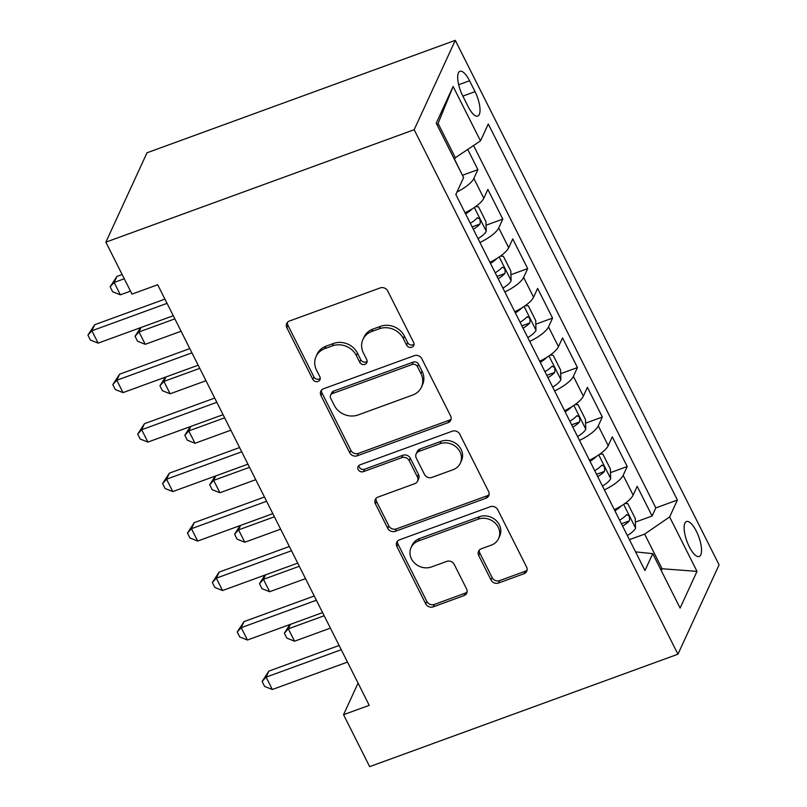 <?xml version="1.0" encoding="UTF-8"?>
<svg xmlns="http://www.w3.org/2000/svg" width="807" height="807" viewBox="0 0 807 807"><rect width="100%" height="100%" fill="white"/><g stroke="black" fill="none" stroke-linecap="round" stroke-linejoin="round"><path stroke-width="1.21" d="M411.852 347.222A3.995 3.551 -155.3 0 0 413.668 342.531L387.713 290.934A5.71 5.074 -155.3 0 0 380.228 287.917L289.451 321.025A5.71 5.074 -155.3 0 0 286.707 323.496A5.71 5.074 -155.3 0 0 286.848 327.723L312.803 379.33A3.995 3.551 -155.3 0 0 319.965 379.704A3.995 3.551 -155.3 0 0 319.865 376.748L316.505 370.07A18.268 16.251 -155.3 0 1 316.041 356.553A18.268 16.251 -155.3 0 1 324.828 348.644L332.393 345.88A18.268 16.251 -155.3 0 1 356.351 355.534L359.7 362.222A3.995 3.551 -155.3 0 0 366.862 362.595A3.995 3.551 -155.3 0 0 366.761 359.64L363.402 352.962A18.268 16.251 -155.3 0 1 362.948 339.444A18.268 16.251 -155.3 0 1 371.724 331.536L379.29 328.772A18.268 16.251 -155.3 0 1 403.248 338.436L406.607 345.114A3.995 3.551 -155.3 0 0 411.852 347.222M362.948 339.444L364.058 337.023A18.268 16.251 -155.3 0 1 372.844 329.115L380.41 326.361A18.268 16.251 -155.3 0 1 404.357 336.015L407.717 342.693A3.995 3.551 -155.3 0 0 414.062 344.165M287.443 322.376A5.71 5.074 -155.3 0 0 287.958 325.302L313.913 376.909A3.995 3.551 -155.3 0 0 320.258 378.382M316.041 356.553L317.161 354.132A18.268 16.251 -155.3 0 1 325.937 346.223L333.503 343.469A18.268 16.251 -155.3 0 1 357.461 353.123L360.82 359.801A3.995 3.551 -155.3 0 0 367.155 361.274M696.391 531.299A18.611 6.335 70 0 0 686.454 521.534A18.611 6.335 70 0 0 689.279 546.753A18.611 6.335 70 0 0 699.205 556.507A18.611 6.335 70 0 0 696.391 531.299M491.029 580.011A5.71 5.074 -155.3 0 0 498.514 583.027L523.985 573.737A5.71 5.074 -155.3 0 0 526.729 571.265A5.71 5.074 -155.3 0 0 526.588 567.039L497.758 509.731A5.71 5.074 -155.3 0 0 490.273 506.715L399.495 539.822A5.71 5.074 -155.3 0 0 396.751 542.294A5.71 5.074 -155.3 0 0 396.893 546.521L425.713 603.828A5.71 5.074 -155.3 0 0 433.198 606.844L463.964 595.627A5.71 5.074 -155.3 0 0 466.708 593.155A5.71 5.074 -155.3 0 0 466.567 588.928L454.23 564.406A5.71 5.074 -155.3 0 0 446.745 561.39L431.493 566.948A15.272 13.578 -155.3 0 1 414.697 563.205A15.272 13.578 -155.3 0 1 411.086 547.58A15.272 13.578 -155.3 0 1 418.419 540.972L478.188 519.163A15.272 13.578 -155.3 0 1 494.984 522.916A15.272 13.578 -155.3 0 1 498.595 538.541A15.272 13.578 -155.3 0 1 491.251 545.149L481.295 548.79A5.71 5.074 -155.3 0 0 478.551 551.252A5.71 5.074 -155.3 0 0 478.692 555.478L491.029 580.011L492.139 577.59A5.71 5.074 -155.3 0 0 499.624 580.606L525.095 571.316A5.71 5.074 -155.3 0 0 527.102 569.974M414.162 129.715L105.878 242.161L132.005 294.111L157.698 284.74L369.233 705.328L343.54 714.699L369.667 766.65L677.951 654.205L414.162 129.715L455.279 40.35L719.077 564.839L677.951 654.205M448.016 422.686A5.71 5.074 -155.3 0 0 450.76 420.215A5.71 5.074 -155.3 0 0 450.619 415.988L421.789 358.681A5.71 5.074 -155.3 0 0 414.304 355.665L323.526 388.782A5.71 5.074 -155.3 0 0 320.783 391.244A5.71 5.074 -155.3 0 0 320.924 395.47L349.744 452.788A5.71 5.074 -155.3 0 0 357.229 455.804L448.016 422.686L449.126 420.276A5.71 5.074 -155.3 0 0 451.133 418.924M459.778 434.206L488.598 491.513A5.71 5.074 -155.3 0 1 488.739 495.74A5.71 5.074 -155.3 0 1 485.996 498.212L395.218 531.329A5.71 5.074 -155.3 0 1 387.733 528.313L375.396 503.78A5.71 5.074 -155.3 0 1 375.255 499.553A5.71 5.074 -155.3 0 1 377.999 497.082L414.818 483.655A5.71 5.074 -155.3 0 0 417.562 481.184A5.71 5.074 -155.3 0 0 417.411 476.957L409.23 460.686A5.71 5.074 -155.3 0 0 401.745 457.67L363.412 471.651A3.995 3.551 -155.3 0 1 359.993 464.852L452.293 431.19A5.71 5.074 -155.3 0 1 459.778 434.206M635.361 522.109L652.106 516.006L637.177 486.308L633.122 495.125L623.165 475.333A23.262 7.102 153.3 0 1 604.382 489.879M610.475 472.63L627.221 466.517L612.291 436.829L608.236 445.646L598.28 425.854A23.262 7.102 153.3 0 1 579.497 440.4M585.589 423.15L602.335 417.037L587.405 387.35L583.35 396.166L573.394 376.375A23.262 7.102 153.3 0 1 554.611 390.911M560.704 373.671L577.449 367.558L562.519 337.871L558.464 346.687L548.508 326.896A23.262 7.102 153.3 0 1 529.725 341.432M535.818 324.192L552.563 318.079L537.633 288.392L533.578 297.208L523.622 277.416A23.262 7.102 153.3 0 1 504.839 291.952M510.932 274.703L527.677 268.6L512.748 238.912L508.692 247.729L498.736 227.937A23.262 7.102 153.3 0 1 479.953 242.473M486.046 225.224L502.791 219.121L487.862 189.433L483.807 198.25A23.262 7.102 153.3 0 1 465.014 212.786M462.673 95.74L468.151 106.635A18.026 6.133 70 0 0 477.774 116.087A18.026 6.133 70 0 0 475.041 91.655L469.563 80.771A18.026 6.133 70 0 0 459.94 71.319A18.026 6.133 70 0 0 462.673 95.74M652.106 516.006L655.829 507.906L677.406 500.037L488.275 123.985L480.498 140.892L454.038 158.586M677.406 500.037L669.628 516.944L697.006 571.376L680.109 608.085L652.742 553.652L644.964 570.559L455.824 194.507L463.611 177.611L436.234 123.178L453.12 86.47L480.498 140.892M462.441 175.28L477.905 169.641L473.85 178.458A23.262 7.102 153.3 0 1 456.954 192.056M502.791 219.121L498.736 227.937M527.677 268.6L523.622 277.416M552.563 318.079L548.508 326.896M577.449 367.558L573.394 376.375M602.335 417.037L598.28 425.854M627.221 466.517L623.165 475.333M655.829 507.906L473.618 145.623M477.905 169.641L467.828 149.598M660.59 569.268L662.053 568.743L644.632 534.103L629.42 539.651M455.501 158.051L438.08 123.421L437.253 125.216M105.878 242.161L146.995 152.795L455.279 40.35M358.066 683.126L343.54 714.699M661.226 570.529L662.053 568.743L697.006 571.376M635.563 551.877L652.742 553.652M489.899 262.265A23.262 7.102 -26.7 0 0 508.692 247.729M514.785 311.744A23.262 7.102 -26.7 0 0 533.578 297.208M539.671 361.223A23.262 7.102 -26.7 0 0 558.464 346.687M564.557 410.702A23.262 7.102 -26.7 0 0 583.35 396.166M589.443 460.192A23.262 7.102 -26.7 0 0 608.236 445.646M614.339 509.671A23.262 7.102 -26.7 0 0 633.122 495.125M644.632 534.103L669.628 516.944M438.08 123.421L453.12 86.47M321.519 390.124A5.71 5.074 -155.3 0 0 322.033 393.059L350.863 450.367A5.71 5.074 -155.3 0 0 358.348 453.383L449.126 420.276M417.421 366.6A3.995 3.551 -155.3 0 0 412.175 364.492L332.494 393.554A3.995 3.551 -155.3 0 0 330.668 398.244L334.209 405.285A18.268 16.251 -155.3 0 0 358.167 414.939L412.639 395.067A18.268 16.251 -155.3 0 0 421.415 387.168A18.268 16.251 -155.3 0 0 420.961 373.641L417.421 366.6L418.53 364.189A3.995 3.551 -155.3 0 0 413.285 362.071L412.175 364.492M330.567 395.279L331.687 392.868A3.995 3.551 -155.3 0 1 333.604 391.143L413.285 362.071M421.415 387.168L422.525 384.747A18.268 16.251 -155.3 0 0 422.071 371.23L420.961 373.641M418.53 364.189L422.071 371.23M375.991 498.433A5.71 5.074 -155.3 0 0 376.506 501.369L388.843 525.892A5.71 5.074 -155.3 0 0 396.328 528.908L487.115 495.801A5.71 5.074 -155.3 0 0 489.113 494.449M417.562 481.184L418.672 478.773A5.71 5.074 -155.3 0 0 418.53 474.546L410.339 458.275A5.71 5.074 -155.3 0 0 402.854 455.259L364.522 469.24L363.412 471.651M358.893 465.498A3.995 3.551 -155.3 0 0 364.522 469.24M453.02 469.724A15.272 13.578 -155.3 0 0 460.353 463.117A15.272 13.578 -155.3 0 0 456.742 447.492A15.272 13.578 -155.3 0 0 439.946 443.739L418.894 451.416A5.71 5.074 -155.3 0 0 416.15 453.887A5.71 5.074 -155.3 0 0 416.291 458.114L424.472 474.385A5.71 5.074 -155.3 0 0 431.957 477.401L453.02 469.724M460.353 463.117L461.463 460.696A15.272 13.578 -155.3 0 0 457.862 445.071A15.272 13.578 -155.3 0 0 441.056 441.318L439.946 443.739M416.15 453.887L417.259 451.476A5.71 5.074 -155.3 0 1 420.003 449.005L441.056 441.318M479.287 550.132A5.71 5.074 -155.3 0 0 479.802 553.067L492.139 577.59M498.595 538.541L499.704 536.13A15.272 13.578 -155.3 0 0 496.093 520.505A15.272 13.578 -155.3 0 0 479.297 516.752L478.188 519.163M411.086 547.58L412.195 545.159A15.272 13.578 -155.3 0 1 419.529 538.551L479.297 516.752M397.488 541.174A5.71 5.074 -155.3 0 0 398.002 544.11L426.822 601.417A5.71 5.074 -155.3 0 0 434.317 604.433L465.074 593.216A5.71 5.074 -155.3 0 0 467.082 591.864M461.079 172.577L454.22 158.515M122.15 274.521L116.914 276.428L114.13 282.47L120.354 294.837L130.512 291.135M124.288 278.758L114.13 282.47L110.156 286.798L116.914 276.428M120.354 294.837L112.637 291.751L110.156 286.798M164.921 299.115L94.681 324.727L91.907 330.769L167.059 303.351M98.131 343.136L90.414 340.05L87.923 335.107L91.907 330.769L98.131 343.136L173.283 315.729M87.923 335.107L94.681 324.727M472.045 208.963A15.414 4.701 153.3 0 1 465.578 213.905M475.484 206.683L478.48 206.763L485.945 221.602L486.218 231.387A15.414 4.701 153.3 0 1 478.026 238.64M473.295 229.238A15.414 4.701 -26.7 0 0 480.014 224.023C480.72 219.877 479.721 217.9 477.028 218.092A15.414 4.701 153.3 0 1 470.31 223.307M477.603 217.678L477.028 218.092M480.014 224.023L472.63 226.727A7.848 2.401 153.3 0 1 472.186 227.049M174.867 318.876L139.016 331.949L145.24 344.317L181.081 331.243M141.074 327.471L139.016 331.949L135.041 336.277L140.549 327.662M145.24 344.317L137.523 341.23L135.041 336.277M496.93 258.442A15.414 4.701 153.3 0 1 490.464 263.385M500.37 256.162L503.366 256.243L510.831 271.081L511.103 280.866A15.414 4.701 153.3 0 1 502.912 288.119M498.181 278.718A15.414 4.701 -26.7 0 0 504.9 273.502C505.606 269.356 504.617 267.379 501.914 267.571A15.414 4.701 153.3 0 1 495.195 272.786M502.489 267.157L501.914 267.571M504.9 273.502L497.516 276.206A7.848 2.401 153.3 0 1 497.072 276.529M199.753 368.355L163.902 381.429L170.126 393.796L205.967 380.722M165.96 376.95L163.902 381.429L159.927 385.766L165.435 377.141M170.126 393.796L162.409 390.709L159.927 385.766M521.816 307.921A15.414 4.701 153.3 0 1 515.35 312.864M525.256 305.651L528.252 305.722L535.717 320.561L535.989 330.345A15.414 4.701 153.3 0 1 527.798 337.598M523.067 328.197A15.414 4.701 -26.7 0 0 529.785 322.982C530.492 318.846 529.503 316.858 526.8 317.05A15.414 4.701 153.3 0 1 520.081 322.265M527.375 316.637L526.8 317.05M529.785 322.982L522.401 325.685A7.848 2.401 153.3 0 1 521.968 326.008M224.639 417.834L188.788 430.908L195.012 443.275L230.852 430.202M190.845 426.429L188.788 430.908L184.813 435.245L190.321 426.621M195.012 443.275L187.295 440.188L184.813 435.245M546.702 357.4A15.414 4.701 153.3 0 1 540.236 362.343M550.142 355.13L553.138 355.201L560.603 370.05L560.875 379.825A15.414 4.701 153.3 0 1 552.684 387.078M547.953 377.676A15.414 4.701 -26.7 0 0 554.671 372.461C555.377 368.325 554.389 366.338 551.685 366.529A15.414 4.701 153.3 0 1 544.967 371.745M552.26 366.116L551.685 366.529M554.671 372.461L547.287 375.164A7.848 2.401 153.3 0 1 546.853 375.487M249.524 467.314L213.673 480.387L219.897 492.754L255.738 479.681M215.731 475.918L213.673 480.387L209.699 484.725L215.207 476.11M219.897 492.754L212.18 489.667L209.699 484.725M189.806 348.594L119.567 374.216L116.793 380.248L191.945 352.841M123.017 392.616L115.3 389.529L112.809 384.586L116.793 380.248L123.017 392.616L198.169 365.208M112.809 384.586L119.567 374.216M214.692 398.073L144.453 423.695L141.679 429.728L216.831 402.32M147.903 442.095L140.186 439.018L137.694 434.065L141.679 429.728L147.903 442.095L223.055 414.687M137.694 434.065L144.453 423.695M239.578 447.552L169.339 473.174L166.565 479.207L241.717 451.799M172.789 491.584L165.072 488.497L162.58 483.544L166.565 479.207L172.789 491.584L247.941 464.166M162.58 483.544L169.339 473.174M264.464 497.031L194.225 522.654L191.451 528.686L266.603 501.278M197.675 541.063L189.958 537.976L187.466 533.024L191.451 528.686L197.675 541.063L272.827 513.645M187.466 533.024L194.225 522.654M571.588 406.879A15.414 4.701 153.3 0 1 565.122 411.822M575.028 404.61L578.024 404.68L585.489 419.529L585.761 429.304A15.414 4.701 153.3 0 1 577.57 436.567M572.839 427.165A15.414 4.701 -26.7 0 0 579.557 421.95C580.263 417.804 579.275 415.827 576.571 416.008A15.414 4.701 153.3 0 1 569.853 421.224M577.146 415.595L576.571 416.008M579.557 421.95L572.173 424.643A7.848 2.401 153.3 0 1 571.739 424.966M274.41 516.793L238.559 529.866L244.783 542.233L280.624 529.16M240.617 525.397L238.559 529.866L234.585 534.204L240.093 525.589M244.783 542.233L237.066 539.147L234.585 534.204M289.35 546.51L219.111 572.133L216.337 578.165L291.488 550.757M222.561 590.542L214.844 587.456L212.352 582.503L216.337 578.165L222.561 590.542L297.712 563.125M212.352 582.503L219.111 572.133M596.474 456.369A15.414 4.701 153.3 0 1 590.008 461.301M599.914 454.089L602.91 454.159L610.374 469.008L610.647 478.783A15.414 4.701 153.3 0 1 602.456 486.046M597.725 476.644A15.414 4.701 -26.7 0 0 604.443 471.429C605.149 467.283 604.161 465.306 601.457 465.488A15.414 4.701 153.3 0 1 594.739 470.703M602.032 465.074L601.457 465.488M604.443 471.429L597.059 474.123A7.848 2.401 153.3 0 1 596.625 474.445M299.296 566.272L263.445 579.345L269.669 591.713L305.51 578.639M265.503 574.877L263.445 579.345L259.471 583.683L264.978 575.068M269.669 591.713L261.952 588.626L259.471 583.683M314.236 595.99L243.996 621.612L241.222 627.654L316.374 600.237M247.446 640.022L239.729 636.935L237.238 631.982L241.222 627.654L247.446 640.022L322.598 612.604M237.238 631.982L243.996 621.612M621.36 505.848A15.414 4.701 153.3 0 1 614.894 510.781M624.8 503.568L627.796 503.639L635.26 518.487L635.533 528.262A15.414 4.701 153.3 0 1 627.342 535.525M622.611 526.124A15.414 4.701 -26.7 0 0 629.329 520.908C630.035 516.762 629.046 514.785 626.343 514.967A15.414 4.701 153.3 0 1 619.625 520.182M626.918 514.563L626.343 514.967M629.329 520.908L621.945 523.602A7.848 2.401 153.3 0 1 621.511 523.925M324.182 615.751L288.331 628.824L294.555 641.202L330.396 628.118M290.389 624.356L288.331 628.824L284.357 633.162L289.864 624.547M294.555 641.202L286.838 638.115L284.357 633.162M339.122 645.469L268.882 671.091L266.108 677.134L341.26 649.716M272.332 689.501L264.615 686.414L262.124 681.471L266.108 677.134L272.332 689.501L347.484 662.083M262.124 681.471L268.882 671.091M483.807 198.25L473.85 178.458M458.658 84.745L469.563 80.771M462.855 96.104L475.041 91.655M404.357 336.015L403.248 338.436M380.41 326.361L379.29 328.772M372.844 329.115L371.724 331.536M360.82 359.801L359.7 362.222M357.461 353.123L356.351 355.534M333.503 343.469L332.393 345.88M325.937 346.223L324.828 348.644M313.913 376.909L312.803 379.33M287.958 325.302L286.848 327.723M407.717 342.693L406.607 345.114M358.348 453.383L357.229 455.804M350.863 450.367L349.744 452.788M322.033 393.059L320.924 395.47M333.604 391.143L332.494 393.554M487.115 495.801L485.996 498.212M396.328 528.908L395.218 531.329M388.843 525.892L387.733 528.313M376.506 501.369L375.396 503.78M418.53 474.546L417.411 476.957M410.339 458.275L409.23 460.686M402.854 455.259L401.745 457.67M420.003 449.005L418.894 451.416M479.802 553.067L478.692 555.478M419.529 538.551L418.419 540.972M465.074 593.216L463.964 595.627M434.317 604.433L433.198 606.844M426.822 601.417L425.713 603.828M398.002 544.11L396.893 546.521M525.095 571.316L523.985 573.737M499.624 580.606L498.514 583.027M486.207 231.135L474.314 207.5M511.093 280.614L499.2 256.979M535.979 330.103L524.086 306.458M560.865 379.583L548.972 355.937M585.751 429.062L573.858 405.417M610.637 478.541L598.744 454.896M635.523 528.02L623.629 504.375"/></g></svg>
